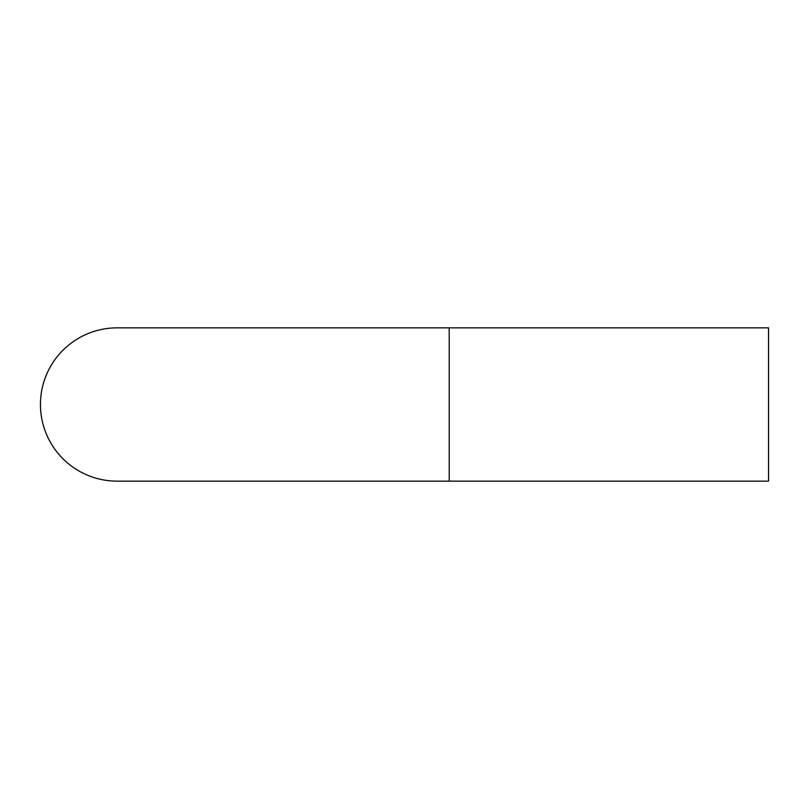 <?xml version="1.0" encoding="UTF-8"?>
<svg xmlns="http://www.w3.org/2000/svg" width="809" height="809" viewBox="0 0 809 809"><rect width="100%" height="100%" fill="white"/><g stroke="black" fill="none" stroke-linecap="round" stroke-linejoin="round"><path stroke-width="1.21" d="M449.207 481.143L768.55 481.143L768.55 327.857L117.093 327.857A76.643 76.643 0 0 0 40.45 404.5A76.643 76.643 0 0 0 117.093 481.143L449.207 481.143L449.207 327.857"/></g></svg>
